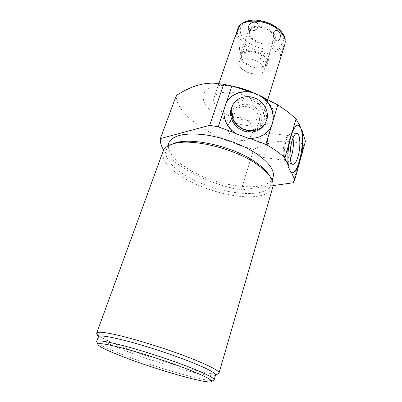 <?xml version="1.0" encoding="UTF-8"?>
<svg xmlns="http://www.w3.org/2000/svg" width="402" height="402" viewBox="0 0 402 402"><rect width="100%" height="100%" fill="white"/><g stroke="black" fill="none" stroke-linecap="round" stroke-linejoin="round"><path stroke-width="0.3" stroke-dasharray="2.01 1.51" d="M270.702 31.708C273.561 34.265 274.636 36.763 273.933 39.19C272.41 44.788 259.431 44.446 253.004 38.788C249.999 36.2 248.868 33.637 249.612 31.09C251.059 25.577 264.3 25.874 270.702 31.708M239.135 62.26C238.446 64.652 239.657 67.104 242.763 69.626L247.893 72.516L254.159 74.089C259.441 74.511 262.717 73.32 263.978 70.521C264.637 68.245 263.486 65.858 260.526 63.365C253.888 57.682 240.461 57.079 239.135 62.26L249.612 31.09M221.693 111.515C235.105 121.595 260.692 123.675 263.215 114.359C264.335 110.439 261.973 106.173 256.134 101.565C242.748 90.857 216.06 88.907 213.894 97.993C212.698 102.294 215.296 106.806 221.693 111.515M241.326 53.215C245.697 56.742 248.898 47.808 244.2 44.667C240.527 40.803 237.255 49.778 241.326 53.215M260.712 56.888C262.697 51.662 271.445 52.175 269.652 57.451C267.908 63.38 259.099 62.782 260.712 56.888M282.098 53.26C281.35 55.582 280.777 56.536 280.38 56.114L280.651 53.521L284.284 46.2M235.728 35.617L234.411 38.481M233.989 86.536L227.924 85.721C200.834 83.048 195.292 100.691 214.844 113.495C228.346 123.037 250.21 128.333 263.476 125.087C276.918 121.997 278.254 110.088 264.094 99.269L259.792 96.309L253.687 92.952M273.094 185.573L241.14 190L253.677 149.328C233.738 144.464 215.789 136.73 199.829 126.117C184.005 115.314 176.161 105.123 176.302 95.535M225.839 103.575L225.683 103.902C221.015 113.299 224.954 126.359 234.763 133.238M249.104 138.504C257.883 138.876 264.662 135.876 269.456 129.519L269.626 129.268M232.18 106.314C236.034 98.857 246.325 95.972 254.808 99.822C263.32 103.58 268.385 113.314 265.888 121.339L264.039 125.233M241.14 190C209.382 184.397 174.468 166.981 163.709 149.976M168.679 143.253C167.011 151.097 173.242 159.499 187.367 168.458C216.14 187.161 268.255 193.859 273.023 177.413M170.071 144.921L172.986 143.871C169.468 145.398 167.227 147.418 166.252 149.926C164.328 157.649 170.599 166.041 185.071 175.091C214.04 193.633 266.28 200.628 270.943 184.568C271.767 182.016 271.28 179.096 269.486 175.815L271.224 178.403M269.285 175.463L269.486 175.815M272.727 187.402C270.898 192.246 265.496 195.231 256.531 196.362C236.743 198.94 203.94 190.322 182.975 177.393C168.026 168.121 161.373 159.483 163.021 151.484M218.371 373.644C216.412 374.277 211.678 373.84 204.156 372.337C184.237 368.383 148.675 357.343 123.932 347.549C108.701 341.519 99.721 337.037 96.982 334.092M215.537 375.066L215.361 375.302C211.779 378.764 158.036 363.654 124.414 350.313C108.088 343.886 99.384 339.424 98.299 336.926L98.269 336.866M96.862 342.243C99.389 344.826 108.063 348.991 122.881 354.735C155.84 367.619 208.05 382.609 213.628 380.307M293.229 182.779L303.937 144.167L305.425 141.288M298.178 125.022L298.138 125.012C292.37 122.298 284.862 151.448 287.852 165.795M290.827 172.408L292.018 172.754M253.677 149.328C271.576 140.831 284.621 138.891 303.937 144.167M261.446 157.262C263.179 157.438 264.742 155.353 266.129 150.996C268.43 143.715 267.742 133.268 264.838 132.866C263.164 132.675 261.627 134.72 260.225 138.992C257.843 146.373 258.602 156.921 261.446 157.262L285.515 160.373L284.39 159.338C282.737 155.227 282.832 149.403 284.676 141.861C285.556 138.906 286.551 136.951 287.661 136.002L289.304 134.57C288.053 135.64 286.933 137.851 285.933 141.213C283.837 149.795 283.722 156.413 285.591 161.066L286.561 162.112C287.762 162.639 289.008 161.604 290.289 159.001M289.304 134.57L290.495 134.072C291.636 134.147 292.465 135.469 292.988 138.032M287.661 136.002L288.988 135.59C290.475 136.198 291.254 138.831 291.324 143.484M290.053 153.338L289.887 153.956C288.551 158.393 287.093 160.529 285.515 160.373M233.16 109.213L232.492 114.073C232.467 125.293 247.521 134.102 257.27 128.57C260.627 126.791 262.868 124.148 263.998 120.64C266.36 113.128 261.215 104.002 253.044 101.018C244.903 97.922 235.587 101.691 233.16 109.213M233.034 112.54L232.431 116.932C232.406 127.077 245.989 135.022 254.803 130.022C257.838 128.414 259.873 126.022 260.898 122.846C263.044 116.052 258.406 107.786 251.014 105.093C242.431 102.771 236.441 105.254 233.034 112.54M234.291 113.866L234.969 112.264C240.863 99.681 263.551 109.877 258.818 122.942L257.617 125.514C250.984 137.132 229.431 126.399 234.291 113.866M229.24 123.017L228.582 124.57C223.859 136.71 244.597 147.031 251.034 135.765L252.205 133.273C256.818 120.61 234.959 110.811 229.24 123.017L234.969 112.264M244.205 62.933C240.793 60.134 239.471 57.391 240.245 54.707C241.738 48.903 256.531 49.491 263.792 55.813C267.023 58.581 268.275 61.235 267.541 63.782C265.948 69.677 251.491 69.038 244.205 62.933M252.114 39.145C248.793 36.291 247.542 33.451 248.361 30.632C249.959 24.552 264.581 24.879 271.651 31.326C274.797 34.15 275.983 36.899 275.209 39.572C273.521 45.763 259.21 45.381 252.114 39.145M245.094 62.611C250.933 66.626 256.788 67.928 262.652 66.526C267.536 64.225 267.596 60.767 262.843 56.159C256.793 51.938 250.783 50.617 244.818 52.19C240.145 54.692 240.235 58.164 245.094 62.611M246.597 41.356C238.461 34.803 237.899 25.813 246.18 22.241C254.34 18.557 269.506 21.728 277.671 28.919C285.706 37.316 285.375 43.637 276.687 47.888C268.37 50.984 254.617 47.959 246.597 41.356M284.852 44.361C281.842 55.235 256.968 54.486 244.516 43.733C238.687 38.818 236.416 33.889 237.708 28.929M263.978 70.521L273.933 39.19M267.838 99.405L263.215 114.359M218.874 83.556L213.894 97.993M238.165 28.683L241.175 35.537L234.386 38.728M273.053 35.14L273.084 37.12L274.204 38.461M227.924 85.721L214.688 83.239M259.792 96.309L278.591 105.394M225.808 103.636L225.683 103.902M269.636 129.253L269.456 129.519M167.614 146.182L166.252 149.926M272.169 180.357L270.943 184.568M292.053 172.765L291.44 172.679M286.561 162.112L292.47 164.257M290.495 134.072L296.485 133.429M284.39 159.338L285.591 161.066M264.838 132.866L288.988 135.59M284.274 46.185L277.496 49.351L280.38 56.114M244.707 70.948L249.381 73.053L254.159 74.089M254.803 130.022L257.27 128.57M232.431 116.932L232.492 114.073M251.034 135.765L257.617 125.514M240.245 54.707L248.361 30.632M267.541 63.782L275.209 39.572"/><path stroke-width="0.6" d="M278.42 31.115C282.345 34.487 279.531 44.175 275.576 40.099L274.204 38.461L273.053 35.14C273.405 30.838 275.194 29.502 278.42 31.115M278.646 28.979C282.335 32.22 284.521 35.718 285.204 39.466L284.852 44.361L267.838 99.405M248.496 26.572C250.376 20.427 259.642 20.778 257.948 26.984C255.772 32.492 246.441 32.039 248.496 26.572M234.411 38.481L237.672 31.17L238.135 28.612L237.441 29.693L235.728 35.617M253.687 92.952C247.406 89.932 240.838 87.797 233.989 86.536M269.626 129.268C277.405 118.484 271.616 101.309 258.411 94.927L261.315 96.234C270.069 102.51 274.013 110.55 273.144 120.354L271.335 126.369L269.636 129.253C264.843 135.62 258.054 138.62 249.27 138.248L249.104 138.504L234.763 133.238L234.919 132.972C226.703 126.54 223.095 118.66 224.09 109.324L226.356 102.565C231.954 93.746 240.396 90.279 251.677 92.169L231.909 86.018L223.688 84.244L214.688 83.239C202.598 82.591 189.804 86.691 176.302 95.535L160.368 138.589L209.663 125.313L218.211 126.831L234.919 132.972M273.144 120.354L277.802 104.907L261.315 96.234M277.802 104.907L287.938 111.856L296.033 118.967L291.661 134.203C294.023 127.741 296.385 124.7 298.756 125.077L300.123 125.972L300.219 126.921L298.178 125.022M251.677 92.169L254.577 93.309C243.351 89.329 230.497 93.797 225.839 103.575M258.411 94.927L254.577 93.309M264.933 123.891L266.792 119.982C269.31 111.877 264.149 102.053 255.521 98.314C246.939 94.48 236.577 97.5 232.808 105.088L231.984 107.078C229.381 114.771 233.863 124.424 242.074 128.565C250.25 132.771 260.481 130.62 264.933 123.891L264.039 125.233C259.607 131.941 249.421 134.087 241.285 129.896C233.115 125.781 228.658 116.168 231.25 108.51L232.18 106.314M249.27 138.248L265.908 144.363C273.636 148.72 279.958 153.217 284.872 157.86L288.475 165.88L287.852 165.795L290.827 172.408L291.445 172.488L294.746 179.85L293.229 182.779L273.094 185.573M163.709 149.976C161.122 145.936 160.006 142.142 160.368 138.589M272.169 180.357L273.023 177.413C274.888 170.92 269.822 163.333 257.828 154.654C243.949 145.011 221.899 136.871 203.301 134.595C183.814 132.745 172.317 135.519 168.8 142.916L168.679 143.253M269.285 175.463C266.757 171.151 262.174 166.714 255.546 162.147C232.602 145.81 188 136.298 172.986 143.871M163.021 151.484L163.147 151.147C164.147 148.569 166.458 146.499 170.071 144.921L174.141 143.579C192.302 138.223 234.537 148.514 256.647 164.142C263.797 169.061 268.657 173.815 271.224 178.403C273.069 181.779 273.571 184.779 272.727 187.402L219.05 373.001M96.982 334.092L96.696 333.027C97.153 332.052 100.249 331.992 105.987 332.851C123.268 335.223 170.172 349.519 196.975 360.73C212.221 367.121 219.567 371.257 219.01 373.131L218.371 373.644M98.319 336.74L98.349 336.65C99.887 334.871 111.083 336.775 131.936 342.363C152.001 347.891 177.327 356.423 194.256 363.338C208.945 369.428 216.04 373.337 215.537 375.066L214.16 379.81M211.392 381.543C208.527 384.613 156.102 369.629 123.238 356.845C107.228 350.665 98.761 346.489 97.822 344.323C98.435 342.524 108.882 344.378 129.173 349.891C148.72 355.343 173.865 363.755 190.648 370.448C205.623 376.508 212.537 380.207 211.392 381.543L214.13 379.92C214.593 378.322 207.442 374.518 192.684 368.503C175.674 361.664 150.268 353.127 130.168 347.509C109.289 341.821 98.103 339.785 96.621 341.404L96.862 342.243M213.99 380.106L213.628 380.307M226.356 102.565L231.909 86.018M265.908 144.363L271.335 126.369M218.211 126.831L224.09 109.324M294.746 179.85L299.324 163.328C296.983 169.981 294.555 173.126 292.053 172.765L291.445 172.488M301.088 156.946L305.425 141.288L302.123 130.62C303.55 137.981 303.203 146.76 301.088 156.946L299.324 163.328M209.663 125.313L223.688 84.244M284.872 157.86L291.661 134.203M288.475 165.88C287.345 158.408 287.842 149.825 289.963 140.127M292.018 172.754C298.746 173.453 305.435 140.328 301.018 128.771L302.123 130.62M301.018 128.771L300.219 126.921M291.892 141.253C289.189 150.293 289.576 163.177 292.47 164.257C294.455 164.875 296.324 162.232 298.078 156.323C300.897 146.735 300.229 133.077 296.812 133.394C295.058 133.564 293.42 136.183 291.892 141.253M300.123 125.972L296.033 118.967M290.289 159.001L291.782 154.931C293.395 148.745 293.797 143.112 292.988 138.032M291.324 143.484L290.053 153.338M237.708 28.929L237.788 28.688C240.522 18.135 266.365 18.713 278.732 30.13C284.134 35.039 286.174 39.783 284.852 44.361M237.441 29.693L240.808 24.316L245.16 21.693C248.607 20.396 252.567 19.899 257.039 20.206C265.35 21.065 272.531 23.969 278.581 28.919M234.466 38.326L218.874 83.556M168.8 142.916L167.614 146.182M96.696 333.027L163.147 151.147M215.492 375.232L218.799 373.408M98.269 336.866L96.646 333.358M98.349 336.65L96.621 341.404M97.822 344.323L96.575 341.625M298.756 125.077L298.219 125.022M296.485 133.429L296.812 133.394M232.808 105.088L232.075 106.525"/></g></svg>

